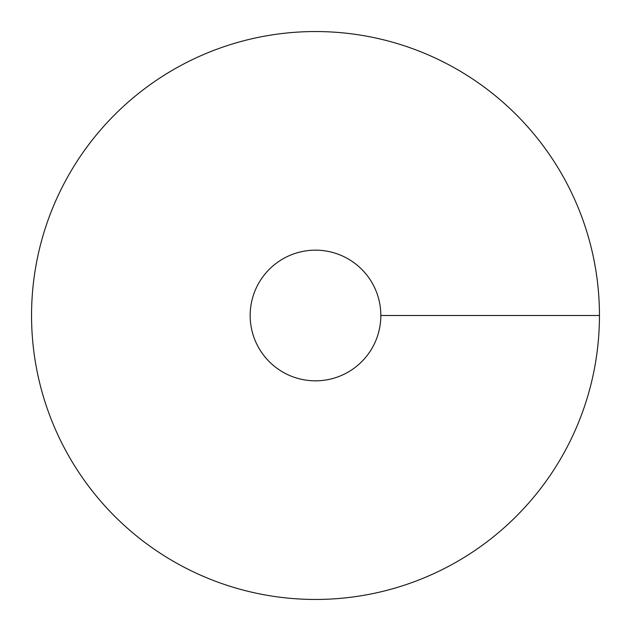 <?xml version="1.0" encoding="UTF-8"?>
<svg xmlns="http://www.w3.org/2000/svg" width="631" height="631" viewBox="0 0 631 631"><rect width="100%" height="100%" fill="white"/><g stroke="black" fill="none" stroke-linecap="round" stroke-linejoin="round"><path stroke-width="0.95" d="M315.5 599.45A283.95 283.95 0 0 0 561.409 173.525A283.95 283.95 0 0 0 69.591 173.525A283.95 283.95 0 0 0 315.5 599.45M315.5 380.832A65.332 65.332 0 0 0 372.077 282.83A65.332 65.332 0 0 0 258.923 282.83A65.332 65.332 0 0 0 315.5 380.832M599.45 315.5L380.832 315.5"/></g></svg>
